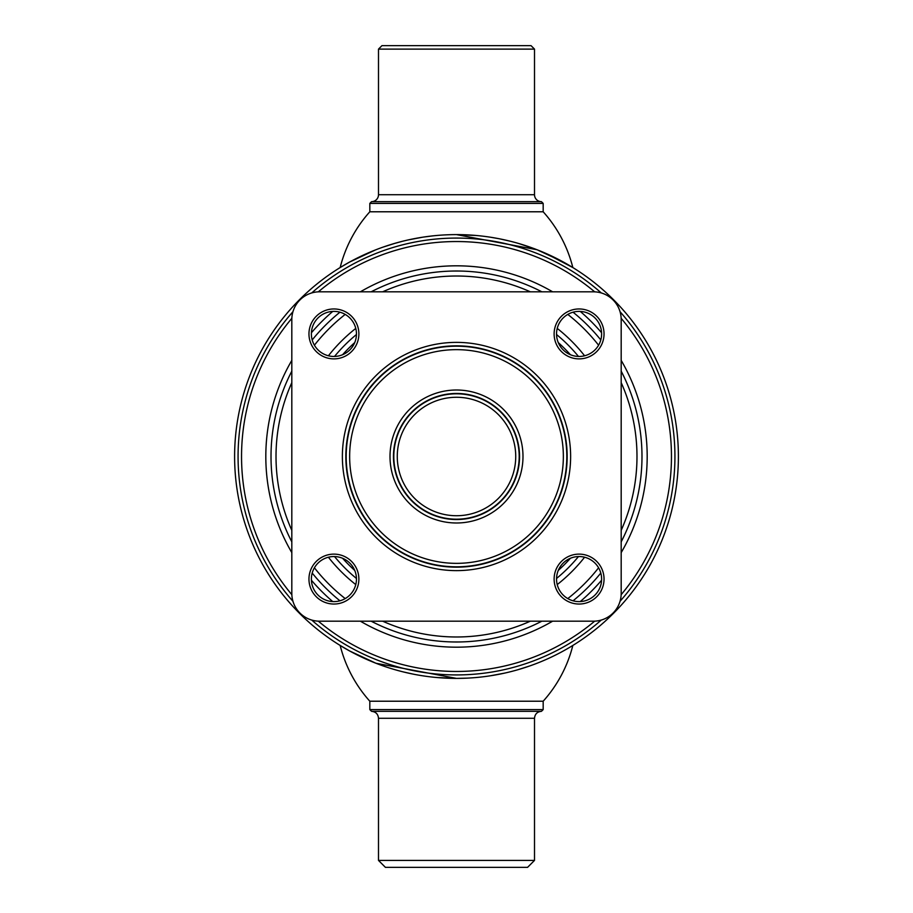 <?xml version="1.0" encoding="UTF-8"?>
<svg xmlns="http://www.w3.org/2000/svg" width="913" height="913" viewBox="0 0 913 913"><rect width="100%" height="100%" fill="white"/><g stroke="black" fill="none" stroke-linecap="round" stroke-linejoin="round"><path stroke-width="1.37" d="M552.627 621.182A190.691 190.691 0 0 1 360.373 621.182M332.754 601.587A190.691 190.691 0 0 1 311.413 580.246M291.818 552.627A190.691 190.691 0 0 1 291.818 360.373M311.413 332.754A190.691 190.691 0 0 1 332.754 311.413M360.373 291.818A190.691 190.691 0 0 1 552.627 291.818M318.317 291.84A214.954 214.954 0 0 1 594.683 291.84M621.16 318.317A214.954 214.954 0 0 1 621.16 594.683M594.683 621.16A214.954 214.954 0 0 1 318.317 621.16M311.732 292.936A218.424 218.424 0 0 1 601.268 292.936M620.064 311.732A218.424 218.424 0 0 1 620.064 601.268M601.268 620.064A218.424 218.424 0 0 1 311.732 620.064M545.095 253.061L572.839 267.555L563.195 261.94L537.027 249.74L456.5 234.607A221.893 221.893 0 0 1 678.393 456.5A221.893 221.893 0 0 1 456.5 678.393A221.893 221.893 0 0 1 234.607 456.5A221.893 221.893 0 0 1 456.5 234.607L476.358 235.497M456.591 678.393L466.942 678.142M456.352 678.393L451.513 678.336M445.932 678.142L441.264 677.868M439.233 677.72L436.517 677.492M436.494 677.492L437.669 677.594M439.313 677.731L442.611 677.96M443.98 678.039L447.575 678.211M292.936 601.268A218.424 218.424 0 0 1 292.936 311.732M291.84 594.683A214.954 214.954 0 0 1 291.84 318.317M580.246 311.413A190.691 190.691 0 0 1 601.587 332.754M621.182 360.373A190.691 190.691 0 0 1 621.182 552.627M601.587 580.246A190.691 190.691 0 0 1 580.246 601.587M456.5 711.33L371.557 711.33L369.822 709.595L543.178 709.595L541.443 711.33L456.5 711.33M534.504 860.411L378.496 860.411L385.423 867.35L527.577 867.35L534.504 860.411L534.504 718.269L378.496 718.269C378.085 714.057 375.768 711.741 371.557 711.33M541.443 201.67L371.557 201.67A6.939 6.939 0 0 0 378.496 194.731L378.496 49.119L381.954 45.65L531.046 45.65L534.504 49.119L534.504 194.731A6.939 6.939 0 0 0 541.443 201.67L543.178 203.405L543.178 211.782L369.822 211.782L369.822 203.405L543.178 203.405M371.557 201.67L369.822 203.405M378.496 49.119L534.504 49.119M572.839 645.445A131.255 131.255 0 0 1 543.178 701.218L369.822 701.218L369.822 709.595M375.665 663.146L349.713 651.003L340.161 645.445A131.255 131.255 0 0 0 369.822 701.218M340.161 645.445L349.805 651.06L375.973 663.26L456.5 678.393L436.642 677.503M408.773 673.201L406.023 672.573M401.435 671.454L398.296 670.621M387.123 667.266L378.016 664.048M490.178 675.825L504.604 673.121M517.842 669.743L529.837 665.919M536.422 663.5L537.928 662.918M439.461 677.743L434.873 677.332M413.03 674.091L402.793 671.797M375.426 249.945L349.645 262.031L340.161 267.555A131.255 131.255 0 0 1 369.822 211.782M572.839 267.555A131.255 131.255 0 0 0 543.178 211.782M504.227 239.799L506.977 240.427M511.565 241.546L514.704 242.379M525.877 245.734L534.984 248.952M536.593 249.569L519.132 243.634M498.327 238.59L489.893 237.129M473.391 235.246L465.128 234.778M422.822 237.175L408.396 239.879M395.158 243.257L383.163 247.081M376.578 249.5L375.072 250.082M393.777 243.657L402.473 241.283M423.484 237.072L432.865 235.874M473.539 235.257L478.127 235.668M499.97 238.909L510.207 241.203M537.335 249.854L544.935 252.992M355.773 328.406A162.948 162.948 0 0 0 328.406 355.773M328.406 557.227A162.948 162.948 0 0 0 355.773 584.594M382.65 621.182A180.489 180.489 0 0 0 530.35 621.182M567.795 598.586A180.489 180.489 0 0 0 598.586 567.795M621.182 530.35A180.489 180.489 0 0 0 621.182 382.65M598.586 345.205A180.489 180.489 0 0 0 567.795 314.414M530.35 291.818A180.489 180.489 0 0 0 382.65 291.818M371.146 621.182A185.487 185.487 0 0 0 541.854 621.182M573.056 600.8A185.487 185.487 0 0 0 600.8 573.056M621.182 541.854A185.487 185.487 0 0 0 621.182 371.146M600.8 339.944A185.487 185.487 0 0 0 573.056 312.2M541.854 291.818A185.487 185.487 0 0 0 371.146 291.818M339.944 312.2A185.487 185.487 0 0 0 312.2 339.944M291.818 371.146A185.487 185.487 0 0 0 291.818 541.854M312.2 573.056A185.487 185.487 0 0 0 339.944 600.8M345.205 314.414A180.489 180.489 0 0 0 314.414 345.205M291.818 382.65A180.489 180.489 0 0 0 291.818 530.35M314.414 567.795A180.489 180.489 0 0 0 345.205 598.586M557.227 584.594A162.948 162.948 0 0 0 584.594 557.227M584.594 355.773A162.948 162.948 0 0 0 557.227 328.406M356.447 578.465A157.755 157.755 0 0 1 334.535 556.553M334.535 356.447A157.755 157.755 0 0 1 356.447 334.535M354.712 570.397A152.745 152.745 0 0 1 342.603 558.288M342.603 354.712A152.745 152.745 0 0 1 354.712 342.603M558.288 342.603A152.745 152.745 0 0 1 570.397 354.712M570.397 558.288A152.745 152.745 0 0 1 558.288 570.397M556.553 334.535A157.755 157.755 0 0 1 578.465 356.447M578.465 556.553A157.755 157.755 0 0 1 556.553 578.465M604.041 333.918A24.959 24.959 0 0 1 579.082 358.877A24.959 24.959 0 0 1 554.123 333.918A24.959 24.959 0 0 1 579.082 308.959A24.959 24.959 0 0 1 604.041 333.918M601.621 333.918A22.54 22.54 0 0 1 579.082 356.458A22.54 22.54 0 0 1 556.542 333.918A22.54 22.54 0 0 1 579.082 311.379A22.54 22.54 0 0 1 601.621 333.918M358.877 333.918A24.959 24.959 0 0 1 333.918 358.877A24.959 24.959 0 0 1 308.959 333.918A24.959 24.959 0 0 1 333.918 308.959A24.959 24.959 0 0 1 358.877 333.918M356.458 333.918A22.54 22.54 0 0 1 333.918 356.458A22.54 22.54 0 0 1 311.379 333.918A22.54 22.54 0 0 1 333.918 311.379A22.54 22.54 0 0 1 356.458 333.918M358.877 579.082A24.959 24.959 0 0 1 333.918 604.041A24.959 24.959 0 0 1 308.959 579.082A24.959 24.959 0 0 1 333.918 554.123A24.959 24.959 0 0 1 358.877 579.082M356.458 579.082A22.54 22.54 0 0 1 333.918 601.621A22.54 22.54 0 0 1 311.379 579.082A22.54 22.54 0 0 1 333.918 556.542A22.54 22.54 0 0 1 356.458 579.082M604.041 579.082A24.959 24.959 0 0 1 579.082 604.041A24.959 24.959 0 0 1 554.123 579.082A24.959 24.959 0 0 1 579.082 554.123A24.959 24.959 0 0 1 604.041 579.082M601.621 579.082A22.54 22.54 0 0 1 579.082 601.621A22.54 22.54 0 0 1 556.542 579.082A22.54 22.54 0 0 1 579.082 556.542A22.54 22.54 0 0 1 601.621 579.082M593.45 291.818L319.55 291.818A27.732 27.732 0 0 0 291.818 319.55L291.818 593.45A27.732 27.732 0 0 0 319.55 621.182L593.45 621.182A27.732 27.732 0 0 0 621.182 593.45L621.182 319.55A27.732 27.732 0 0 0 593.45 291.818M378.496 194.731L534.504 194.731M456.5 342.375A114.125 114.125 0 0 1 570.625 456.5A114.125 114.125 0 0 1 456.5 570.625A114.125 114.125 0 0 1 342.375 456.5A114.125 114.125 0 0 1 456.5 342.375M567.167 456.5A110.667 110.667 0 0 0 456.5 345.833A110.667 110.667 0 0 0 345.833 456.5A110.667 110.667 0 0 0 456.5 567.167A110.667 110.667 0 0 0 567.167 456.5M346.187 456.5A110.313 110.313 0 0 1 456.5 346.187A110.313 110.313 0 0 1 566.813 456.5A110.313 110.313 0 0 1 456.5 566.813A110.313 110.313 0 0 1 346.187 456.5M563.355 456.5A106.855 106.855 0 0 0 456.5 349.645A106.855 106.855 0 0 0 349.645 456.5A106.855 106.855 0 0 0 456.5 563.355A106.855 106.855 0 0 0 563.355 456.5M519.543 456.5A63.043 63.043 0 0 0 456.5 393.457A63.043 63.043 0 0 0 393.457 456.5A63.043 63.043 0 0 0 456.5 519.543A63.043 63.043 0 0 0 519.543 456.5M390.011 456.5A66.489 66.489 0 0 1 456.5 390.011A66.489 66.489 0 0 1 522.989 456.5A66.489 66.489 0 0 1 456.5 522.989A66.489 66.489 0 0 1 390.011 456.5M456.5 519.189A62.689 62.689 0 0 1 393.811 456.5A62.689 62.689 0 0 1 456.5 393.811A62.689 62.689 0 0 1 519.189 456.5A62.689 62.689 0 0 1 456.5 519.189M456.5 515.731A59.231 59.231 0 0 0 515.731 456.5A59.231 59.231 0 0 0 456.5 397.269A59.231 59.231 0 0 0 397.269 456.5A59.231 59.231 0 0 0 456.5 515.731M543.178 701.218L543.178 709.595M378.496 718.269L378.496 860.411M534.504 718.269C534.915 714.057 537.232 711.741 541.443 711.33"/></g></svg>
